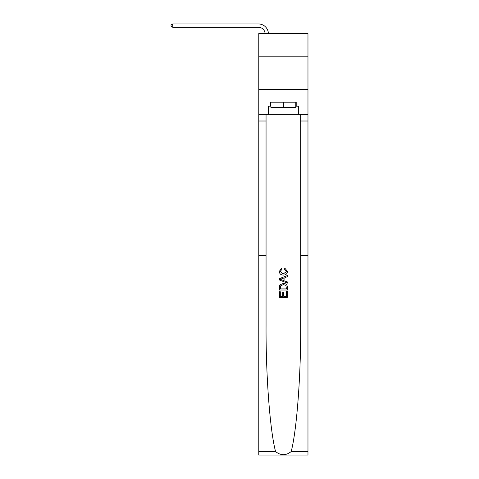 <?xml version="1.0" encoding="UTF-8"?>
<svg xmlns="http://www.w3.org/2000/svg" width="479" height="479" viewBox="0 0 479 479"><rect width="100%" height="100%" fill="white"/><g stroke="black" fill="none" stroke-linecap="round" stroke-linejoin="round"><path stroke-width="0.72" d="M307.973 56.193L307.973 33.59L258.78 33.59L258.78 56.193L307.973 56.193L307.973 89.429L258.78 89.429L258.78 56.193M286.436 291.543L286.436 296.25L283.676 296.25L286.436 296.25L286.436 291.543L287.358 291.543L287.358 297.375L279.383 297.375L279.383 291.747L279.383 297.375M282.754 292.058L282.754 296.25L280.299 296.25L282.754 296.25L282.754 292.058L283.676 292.058L283.676 296.25M280.065 284.712L279.497 285.873L280.065 284.712L283.329 283.466C285.879 283.454 287.22 284.682 287.358 287.155L287.358 290.011L279.383 290.011L279.383 287.28L279.383 290.011M284.807 268.126L284.544 269.252L284.807 268.126L287.46 271.383C287.244 273.832 285.861 275.066 283.311 275.078L283.311 275.078C280.862 275.024 279.514 273.802 279.281 271.401L281.598 268.33L281.838 269.455L280.197 271.455L283.305 273.952L286.538 271.485L284.544 269.252M291.184 451.547L307.973 451.547L307.973 455.05L258.78 455.05L258.78 255.618L266.055 255.618L266.055 326.229C265.851 375.865 270.006 430.669 275.563 451.547C280.772 455.721 285.975 455.721 291.184 451.547C296.74 430.669 300.902 375.865 300.692 326.229L300.692 114.355M279.383 278.688L279.383 279.958L287.358 283.125L279.383 279.958L279.383 278.688L287.358 275.521L279.383 278.688M300.692 255.618L307.973 255.618L307.973 89.429M258.78 255.618L258.78 89.429M266.055 114.355L266.055 255.618M307.973 451.547L307.973 255.618M258.78 114.355L268.42 114.355L268.42 106.182L270.946 106.182M295.806 106.182L296.202 106.182L296.202 102.195L270.545 102.195L270.545 106.182M296.202 106.182L298.333 106.182L298.333 114.355L307.973 114.355M268.42 114.355L298.333 114.355M287.358 275.521L287.358 276.712L284.903 277.622L284.903 281.023L287.358 281.933L287.358 283.125M281.778 279.868L283.981 280.682L283.981 277.964L280.299 279.323L281.778 279.868M283.981 277.964L283.981 280.682M279.383 287.28L279.497 285.873M285.873 285.358L286.436 288.885L285.873 285.358L283.311 284.592L280.466 285.951L280.299 288.885L286.436 288.885L280.299 288.885M279.383 291.747L280.299 291.747L280.299 296.25M270.946 102.195L270.946 107.512L295.806 107.512L295.806 102.195M283.376 102.195L283.376 107.512M265.085 33.59A6.646 6.646 -57.3 0 0 258.444 27.273L172.757 27.273L171.027 26.279L171.027 24.95L172.757 23.95L258.444 23.95A9.969 9.969 122.7 0 1 268.414 33.59M172.757 23.95L172.757 27.273M300.692 121.007L307.973 121.007M266.055 121.007L258.78 121.007M258.78 451.547L275.563 451.547"/></g></svg>

